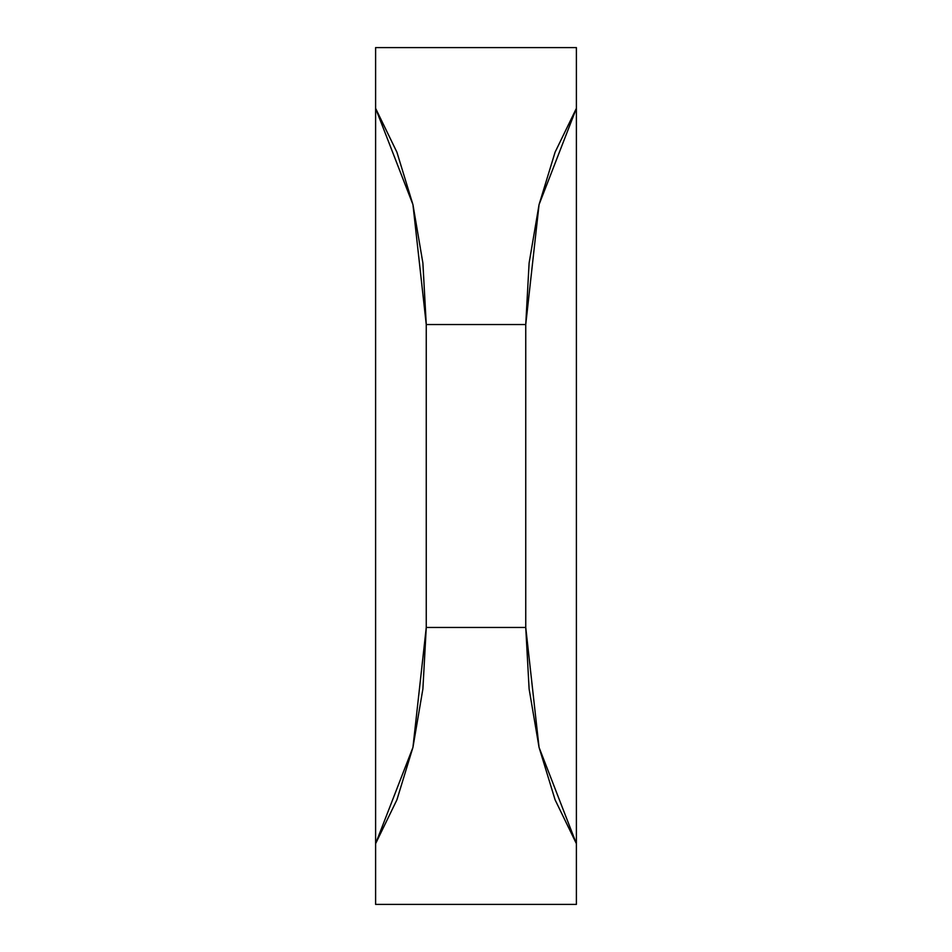 <?xml version="1.0" encoding="UTF-8"?>
<svg xmlns="http://www.w3.org/2000/svg" width="952" height="952" viewBox="0 0 952 952"><rect width="100%" height="100%" fill="white"/><g stroke="black" fill="none" stroke-linecap="round" stroke-linejoin="round"><path stroke-width="1.43" d="M576.388 904.4L576.388 47.6L375.612 47.6L375.612 108.349L375.612 47.6L576.388 47.6L576.388 843.65L539.058 747.379L525.742 627.451L426.258 627.451L426.258 324.549L525.742 324.549L539.058 204.62L576.388 108.349L555.087 152.189L539.058 204.62L529.11 263.05L525.742 324.549L525.742 627.451L426.258 627.451L412.942 747.379L375.612 843.65L375.612 108.349L412.942 204.62L426.258 324.549L525.742 324.549L525.742 627.451L529.11 688.951L539.058 747.379L555.087 799.811L576.388 843.65L576.388 904.4L375.612 904.4L375.612 843.65L375.612 904.4L576.388 904.4M375.612 108.349L396.913 152.189L412.942 204.62L422.89 263.05L426.258 324.549L426.258 627.451L422.89 688.951L412.942 747.379L396.913 799.811L375.612 843.65L375.612 108.349"/></g></svg>
